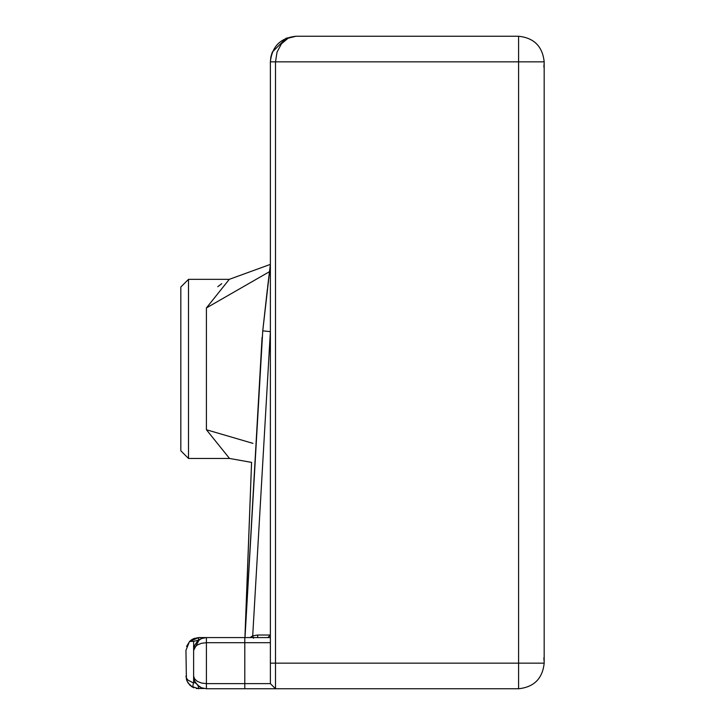 <?xml version="1.0" encoding="UTF-8"?>
<svg xmlns="http://www.w3.org/2000/svg" width="725" height="725" viewBox="0 0 725 725"><rect width="100%" height="100%" fill="white"/><g stroke="black" fill="none" stroke-linecap="round" stroke-linejoin="round"><path stroke-width="1.09" d="M206.407 429.744L206.407 307.935L229.281 279.343L188.5 279.343L180.824 287.018L180.824 450.778L188.5 458.454L229.526 458.454L206.407 429.744L252.916 443.356M221.723 283.702L217.772 286.701M267.416 288.822L262.749 330.845L270.38 264.616M270.38 266.166L270.38 331.642L262.749 330.845L245.005 637.574L251.575 462.378L245.014 635.046M270.38 633.306L270.38 288.595M229.281 279.343L270.38 264.38L267.588 287.327M262.087 337.225L245.005 637.574M203.879 688.496L201.559 687.789L197.363 684.998L194.59 680.847L193.62 676.099L194.59 680.847L197.363 684.998L199.284 686.575L195.532 682.678L194.101 679.452L193.62 675.954L194.59 680.847L197.363 685.007L201.532 687.78L203.915 688.505L201.532 687.78L206.389 688.75L275.5 688.75L270.38 683.63L270.38 61.842L270.86 56.903L272.292 52.137L286.112 38.226L295.972 36.25C280.539 37.881 272.011 46.409 270.38 61.842L275.5 61.842L277.041 52.1L281.454 43.799L288.133 38.198L295.972 36.25C280.539 37.881 272.011 46.409 270.38 61.842M270.38 620.446L270.38 215.37M245.014 635.154L244.996 637.03M270.38 637.574L206.407 637.574L201.532 638.544L206.407 637.574L198.732 637.574L203.933 637.819M206.407 307.935L269.473 271.685M250.08 637.574L252.699 635.843L253.532 638.263M198.732 640.13L193.62 641.326L193.62 682.189L195.949 683.322M193.62 676.099L194.59 680.847L193.62 676.099L193.62 650.28L194.59 647.434L197.363 644.942L201.532 643.274L206.407 642.694L206.407 683.63L201.532 683.05L197.363 681.382L201.532 683.05M194.59 680.847L197.363 684.998L199.248 686.557M199.357 686.629L201.487 687.762M200.689 687.4L199.339 686.62L200.689 687.4M270.38 663.158L275.5 663.158L275.5 688.75L518.592 688.75C534.017 687.119 542.545 678.591 544.176 663.158C542.545 678.591 534.017 687.119 518.592 688.75L518.592 663.158L275.5 663.158L275.5 61.842L518.592 61.842L518.592 663.158L544.176 663.158L544.176 61.842L518.592 61.842L518.592 36.25L295.972 36.25M196.257 688.505L203.933 688.505M201.514 638.553L197.354 641.326L194.59 645.467L193.62 650.361L199.257 639.758M193.62 641.326L189.506 641.507L185.944 650.361L186.416 679.416L187.956 682.85L192.651 687.209L193.457 682.95L188.02 680.15L186.524 678.256L185.944 676.035M189.506 641.507L198.732 637.574L193.856 638.544L191.627 639.731L189.687 641.317L186.561 646.428M193.457 682.95L193.62 682.189M185.944 676.108L186.914 680.847L189.687 685.007L193.856 687.78L191.599 686.575M198.161 685.732L198.732 688.75L191.155 686.258M193.62 675.954L193.62 650.225L194.59 645.477L197.363 641.326L201.532 638.535L197.363 641.326L194.59 645.467M201.532 643.274L197.363 644.942M193.62 676.035L194.59 678.89L197.363 681.382M199.357 639.695L201.468 638.562M203.915 637.819L201.532 638.535M189.642 684.953L186.905 680.82M270.38 331.642L252.699 635.843L257.683 635.018L270.38 635.018L267.824 637.574L270.38 635.018L270.271 635.771M198.414 640.13L198.732 637.574M518.592 36.25C534.017 37.881 542.545 46.409 544.176 61.842C542.545 46.409 534.017 37.881 518.592 36.25M188.5 279.343L188.5 458.454M275.5 688.75L270.38 683.63L244.796 683.63L244.796 642.694L270.38 642.694M244.796 637.574L244.796 642.694L206.407 642.694L206.407 637.574M206.407 688.75L206.407 683.63L244.796 683.63L244.796 688.75M257.683 635.018L257.683 637.574M229.526 458.454L251.629 462.396M544.176 63.021L543.85 67.072M543.85 657.928L544.176 661.979"/></g></svg>
